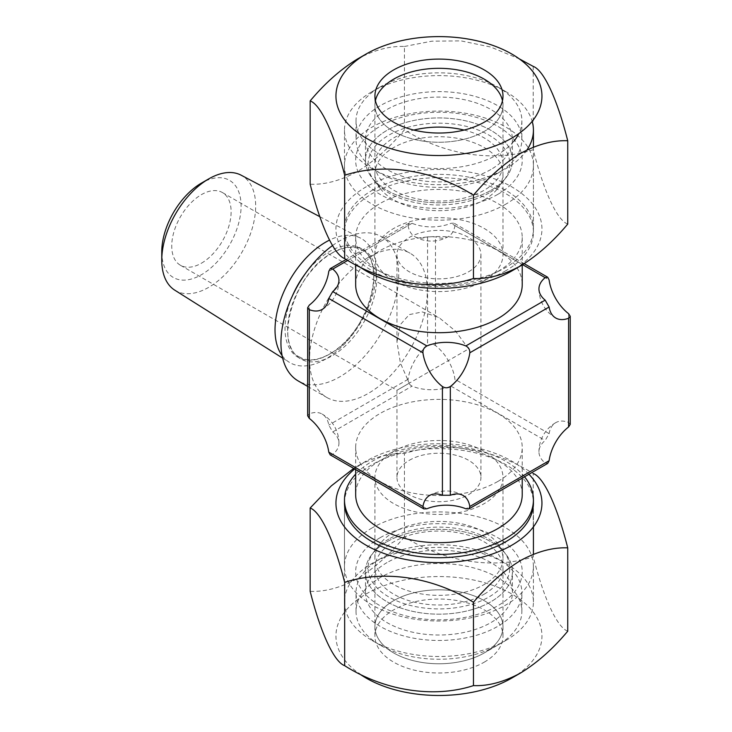 <?xml version="1.0" encoding="UTF-8"?>
<svg xmlns="http://www.w3.org/2000/svg" width="732" height="732" viewBox="0 0 732 732"><rect width="100%" height="100%" fill="white"/><g stroke="black" fill="none" stroke-linecap="round" stroke-linejoin="round"><path stroke-width="0.55" stroke-dasharray="3.66 2.75" d="M468.636 348.899L455.624 331.175L438.953 317.56L422.273 311.923L409.261 314.623L400.413 324.541L396.964 341.798L400.413 363.054L409.261 383.184L468.636 348.899M201.428 263.2A41.989 24.238 120 0 0 228.86 226.197A41.989 24.238 120 0 0 222.427 192.553A41.989 24.238 120 0 0 201.428 194.63A41.989 24.238 120 0 0 173.996 231.632A41.989 24.238 120 0 0 180.438 265.277A41.989 24.238 120 0 0 201.428 263.2M174.792 290.183A66.402 38.339 120 0 0 208.712 287.337A66.402 38.339 120 0 0 252.293 228.155A66.402 38.339 120 0 0 241.167 175.204M282.104 355.587A71.59 41.331 120 0 0 289.067 362.157A71.59 41.331 120 0 0 325.649 359.083A71.59 41.331 120 0 0 372.634 295.271A71.59 41.331 120 0 0 360.638 238.184A71.59 41.331 120 0 0 329.446 240.142M161.763 251.817A56.099 32.382 120 0 0 201.428 274.72A56.099 32.382 120 0 0 241.093 206.012A56.099 32.382 120 0 0 201.428 183.11M332.502 245.577A83.283 48.083 -60 0 1 339.831 240.819A83.283 48.083 -60 0 1 381.473 236.692A83.283 48.083 -60 0 1 394.237 303.432A83.283 48.083 -60 0 1 339.831 376.815A83.283 48.083 -60 0 1 298.189 380.942M490.907 190.347A73.475 42.419 0 0 0 506.022 177.666A73.475 42.419 0 0 0 480.613 125.41A73.475 42.419 0 0 0 386.99 130.351A73.475 42.419 0 0 0 371.874 177.666A73.475 42.419 0 0 0 490.907 190.347A73.475 42.419 180 0 1 371.874 177.666A73.475 42.419 180 0 1 365.469 160.345A73.475 42.419 180 0 1 386.99 130.351A73.475 42.419 180 0 1 467.071 121.155A73.475 42.419 180 0 1 512.427 160.345A73.475 42.419 180 0 1 506.022 177.666A73.475 42.419 180 0 1 490.907 190.347M484.227 199.845A64.032 36.966 0 0 0 497.403 188.792A64.032 36.966 0 0 0 502.985 173.704A64.032 36.966 0 0 0 463.457 139.547A64.032 36.966 0 0 0 393.67 147.562A64.032 36.966 0 0 0 374.921 173.704A64.032 36.966 0 0 0 380.494 188.792A64.032 36.966 0 0 0 484.227 199.845M484.227 280.768A64.032 36.966 0 0 0 502.985 254.626A64.032 36.966 0 0 0 463.457 220.469A64.032 36.966 0 0 0 393.67 228.485A64.032 36.966 0 0 0 374.921 254.626A64.032 36.966 0 0 0 414.449 288.783A64.032 36.966 0 0 0 484.227 280.768M386.99 541.744A73.475 42.419 180 0 1 506.022 554.426A73.475 42.419 180 0 1 490.907 601.741A73.475 42.419 180 0 1 397.284 606.682A73.475 42.419 180 0 1 371.874 554.426A73.475 42.419 180 0 1 386.99 541.744A73.475 42.419 0 0 0 371.874 554.426A73.475 42.419 0 0 0 365.469 571.738A73.475 42.419 0 0 0 410.835 610.936A73.475 42.419 0 0 0 490.907 601.741A73.475 42.419 0 0 0 512.427 571.738A73.475 42.419 0 0 0 506.022 554.426A73.475 42.419 0 0 0 386.99 541.744M393.67 532.246A64.032 36.966 180 0 1 497.403 543.29A64.032 36.966 180 0 1 502.985 558.388A64.032 36.966 180 0 1 484.227 584.52A64.032 36.966 180 0 1 414.449 592.536A64.032 36.966 180 0 1 374.921 558.388A64.032 36.966 180 0 1 380.494 543.29A64.032 36.966 180 0 1 393.67 532.246M393.67 451.324A64.032 36.966 180 0 1 463.457 443.308A64.032 36.966 180 0 1 502.985 477.465A64.032 36.966 180 0 1 484.227 503.607A64.032 36.966 180 0 1 414.449 511.622A64.032 36.966 180 0 1 374.921 477.465A64.032 36.966 180 0 1 393.67 451.324M497.842 271.481A83.283 48.083 180 0 1 407.074 281.902A83.283 48.083 180 0 1 355.67 237.479A83.283 48.083 180 0 1 380.064 203.487A83.283 48.083 180 0 1 470.822 193.065A83.283 48.083 180 0 1 522.227 237.479A83.283 48.083 180 0 1 497.842 271.481M355.67 284.62A83.283 48.083 180 0 1 380.064 250.618A83.283 48.083 180 0 1 470.822 240.197A83.283 48.083 180 0 1 522.227 284.62M505.748 270.776A94.474 54.543 180 0 1 402.792 282.598A94.474 54.543 180 0 1 344.479 232.209A94.474 54.543 180 0 1 372.149 193.641A94.474 54.543 180 0 1 475.105 181.82A94.474 54.543 180 0 1 533.418 232.209A94.474 54.543 180 0 1 505.748 270.776M505.748 204.191A94.474 54.543 180 0 1 402.792 216.013A94.474 54.543 180 0 1 344.479 165.624A94.474 54.543 180 0 1 372.149 127.057A94.474 54.543 180 0 1 475.105 115.226A94.474 54.543 180 0 1 533.418 165.624A94.474 54.543 180 0 1 505.748 204.191M497.842 194.346A83.283 48.083 180 0 1 380.064 194.346A83.283 48.083 180 0 1 380.064 126.343A83.283 48.083 180 0 1 497.842 126.343A83.283 48.083 180 0 1 497.842 194.346M522.227 494.603A83.283 48.083 0 0 0 470.822 450.18A83.283 48.083 0 0 0 380.064 460.602A83.283 48.083 0 0 0 355.67 494.603M497.842 481.464A83.283 48.083 180 0 1 407.074 491.886A83.283 48.083 180 0 1 355.67 447.462A83.283 48.083 180 0 1 380.064 413.47A83.283 48.083 180 0 1 470.822 403.039A83.283 48.083 180 0 1 522.227 447.462A83.283 48.083 180 0 1 497.842 481.464M524.542 476.797A94.474 54.543 0 0 0 372.149 461.316A94.474 54.543 0 0 0 355.67 474.135M372.149 527.9A94.474 54.543 0 0 0 344.479 566.467A94.474 54.543 0 0 0 402.792 616.856A94.474 54.543 0 0 0 505.748 605.035A94.474 54.543 0 0 0 533.418 566.467A94.474 54.543 0 0 0 475.105 516.078A94.474 54.543 0 0 0 372.149 527.9M380.064 537.746A83.283 48.083 0 0 0 380.064 605.739A83.283 48.083 0 0 0 497.842 605.739A83.283 48.083 0 0 0 497.842 537.746A83.283 48.083 0 0 0 380.064 537.746M368.434 257.335A83.283 48.083 120 0 0 314.028 330.727A83.283 48.083 120 0 0 326.792 397.458A83.283 48.083 120 0 0 368.434 393.331A83.283 48.083 120 0 0 422.84 319.948A83.283 48.083 120 0 0 410.076 253.208A83.283 48.083 120 0 0 368.434 257.335M409.261 460.327A41.989 24.238 180 0 1 455.02 455.066A41.989 24.238 180 0 1 480.933 477.465A41.989 24.238 180 0 1 468.636 494.603A41.989 24.238 180 0 1 422.886 499.864A41.989 24.238 180 0 1 396.964 477.465A41.989 24.238 180 0 1 409.261 460.327M468.636 271.764A41.989 24.238 0 0 0 480.933 254.626A41.989 24.238 0 0 0 455.02 232.227A41.989 24.238 0 0 0 409.261 237.479A41.989 24.238 0 0 0 396.964 254.626A41.989 24.238 0 0 0 422.886 277.025A41.989 24.238 0 0 0 468.636 271.764M330.214 454.865L332.74 454.426A33.608 19.407 -0 0 0 338.953 443.18A33.608 19.407 -0 0 0 332.74 431.935L328.778 425.082A33.608 19.407 120 0 0 322.153 414.074A33.608 19.407 120 0 0 309.307 413.836L307.66 415.803M408.09 225.584A33.608 19.407 120 0 0 414.724 236.592A33.608 19.407 120 0 0 427.57 236.829L435.485 236.829A33.608 19.407 60 0 0 448.332 236.592A33.608 19.407 60 0 0 454.956 225.584L454.078 223.187L451.003 223.297A33.608 19.407 180 0 1 412.052 223.297L408.978 223.187L408.09 225.584L328.778 271.38M427.57 345.559A33.608 19.407 120 0 0 408.09 379.286C407.962 382.406 409.289 384.693 412.052 386.148A33.608 19.407 -0 0 0 451.003 386.148C453.767 384.693 455.084 382.415 454.956 379.286A33.608 19.407 60 0 0 435.485 345.559C432.85 343.884 430.206 343.884 427.57 345.559L427.57 236.829M570.237 424.377L568.59 422.41A33.608 19.407 60 0 0 555.753 422.648A33.608 19.407 60 0 0 549.119 433.655L545.166 440.508A33.608 19.407 -0 0 0 538.944 451.754A33.608 19.407 -0 0 0 545.166 462.999L547.682 463.429M409.261 383.184C393.24 392.434 393.24 392.434 409.261 383.184C393.24 392.434 393.24 392.434 409.261 383.184M358.607 266.128A103.002 59.466 180 0 1 366.119 186.861A103.002 59.466 180 0 1 511.778 186.861A103.002 59.466 180 0 1 511.778 270.959M567.739 224.074C557.235 220.314 543.922 191.94 533.225 149.721C494.054 162.513 444.361 155.147 404.439 129.793C389.689 147.443 373.97 161.379 357.298 171.599C340.627 180.63 324.917 184.839 310.167 184.226M513.699 141.432A82.926 47.873 180 0 1 497.586 154.562A82.926 47.873 180 0 1 407.212 164.938A82.926 47.873 180 0 1 356.027 120.707A82.926 47.873 180 0 1 380.311 86.861L372.149 91.573A94.474 54.543 180 0 1 505.748 91.573A94.474 54.543 180 0 1 532.182 121.338M526.93 150.014A94.474 54.543 180 0 1 505.748 168.708A94.474 54.543 180 0 1 402.792 180.53A94.474 54.543 180 0 1 344.479 130.14A94.474 54.543 180 0 1 372.149 91.573L380.311 86.861A82.926 47.873 180 0 1 497.586 86.861A82.926 47.873 180 0 1 521.87 120.707A82.926 47.873 180 0 1 518.796 133.636M502.985 96.066L502.985 105.289A64.032 36.966 180 0 0 502.481 100.677A64.032 36.966 180 0 1 502.985 105.289A64.032 36.966 180 0 1 484.227 131.421A64.032 36.966 180 0 1 414.449 139.437A64.032 36.966 180 0 1 374.921 105.289A64.032 36.966 180 0 1 375.415 100.677A64.032 36.966 180 0 0 374.921 105.289L374.921 164.069A64.032 36.966 180 0 1 393.67 137.927A64.032 36.966 180 0 1 413.818 130.067M372.149 190.347A94.474 54.543 180 0 1 475.105 178.526A94.474 54.543 180 0 1 533.418 228.915A94.474 54.543 180 0 1 505.748 267.482A94.474 54.543 180 0 1 402.792 279.304A94.474 54.543 180 0 1 344.479 228.915A94.474 54.543 180 0 1 372.149 190.347M533.225 66.402L533.225 149.721M357.298 59.109C373.97 50.069 389.689 45.86 404.439 46.473L404.439 129.793M404.439 46.473L431.843 41.184L460.94 40.873L490.641 47.013L519.29 58.853M528.943 474.254A103.002 59.466 0 0 0 366.119 461.123A103.002 59.466 0 0 0 354.681 468.983M366.119 461.123L357.298 466.22C373.97 457.18 389.689 452.971 404.439 453.584C443.61 440.792 493.304 448.158 533.225 473.513L533.225 556.832C494.054 569.624 444.361 562.249 404.439 536.904L404.439 453.584M353.675 468.407L357.298 466.22M511.778 678.07A103.002 59.466 0 0 0 511.778 593.972A103.002 59.466 0 0 0 366.119 593.972A103.002 59.466 0 0 0 358.607 673.23M404.439 536.904C389.689 554.554 373.97 568.49 357.298 578.701C340.627 587.741 324.917 591.95 310.167 591.337M505.748 640.518L505.748 640.518A94.474 54.543 0 0 0 533.418 601.951A94.474 54.543 0 0 0 475.105 551.562A94.474 54.543 0 0 0 372.149 563.384A94.474 54.543 0 0 0 344.479 601.951A94.474 54.543 0 0 0 372.149 640.518A94.474 54.543 0 0 0 505.748 640.518L484.227 652.944A64.032 36.966 0 0 0 502.985 626.802A64.032 36.966 0 0 0 463.457 592.646A64.032 36.966 0 0 0 393.67 600.661A64.032 36.966 0 0 0 374.921 626.802A64.032 36.966 0 0 0 393.67 652.944A64.032 36.966 0 0 0 484.227 652.944L484.227 652.944A64.032 36.966 0 0 0 502.985 626.802A64.032 36.966 0 0 0 463.457 592.646A64.032 36.966 0 0 0 393.67 600.661A64.032 36.966 0 0 0 374.921 626.802A64.032 36.966 0 0 0 393.67 652.944A64.032 36.966 0 0 0 484.227 652.944L497.586 645.231A82.926 47.873 0 0 0 521.87 611.376A82.926 47.873 0 0 0 470.685 567.154A82.926 47.873 0 0 0 380.311 577.53A82.926 47.873 0 0 0 356.027 611.376A82.926 47.873 0 0 0 380.311 645.231A82.926 47.873 0 0 0 497.586 645.231L505.748 640.518M533.418 503.177L533.418 526.866L533.418 503.177A94.474 54.543 0 0 0 475.105 452.788A94.474 54.543 0 0 0 372.149 464.61A94.474 54.543 0 0 0 344.479 503.177L344.479 566.467M484.227 662.167A64.032 36.966 0 0 0 502.985 636.026A64.032 36.966 0 0 0 463.457 601.869A64.032 36.966 0 0 0 393.67 609.884A64.032 36.966 0 0 0 374.921 636.026A64.032 36.966 0 0 0 414.449 670.173A64.032 36.966 0 0 0 484.227 662.167M567.739 631.185C557.235 627.416 543.922 599.051 533.225 556.832M484.227 594.155A64.032 36.966 0 0 0 502.985 568.023A64.032 36.966 0 0 0 463.457 533.866A64.032 36.966 0 0 0 393.67 541.881A64.032 36.966 0 0 0 374.921 568.023A64.032 36.966 0 0 0 414.449 602.171A64.032 36.966 0 0 0 484.227 594.155M380.311 558.745A82.926 47.873 0 0 0 356.027 592.591A82.926 47.873 0 0 0 407.212 636.822A82.926 47.873 0 0 0 497.586 626.446A82.926 47.873 0 0 0 521.87 592.591A82.926 47.873 0 0 0 470.685 548.36A82.926 47.873 0 0 0 380.311 558.745M386.99 562.597A73.475 42.419 0 0 0 365.469 592.591A73.475 42.419 0 0 0 410.835 631.789A73.475 42.419 0 0 0 490.907 622.593A73.475 42.419 0 0 0 512.427 592.591A73.475 42.419 0 0 0 467.071 553.401A73.475 42.419 0 0 0 386.99 562.597M388.857 539.1A70.848 40.901 0 0 0 374.281 551.324A70.848 40.901 0 0 0 398.775 601.704A70.848 40.901 0 0 0 489.04 596.937A70.848 40.901 0 0 0 503.625 551.324A70.848 40.901 0 0 0 388.857 539.1M464.079 130.067A64.032 36.966 180 0 1 502.985 164.069A64.032 36.966 180 0 1 484.227 190.21A64.032 36.966 180 0 1 414.449 198.226A64.032 36.966 180 0 1 374.921 164.069M502.985 164.069L502.985 105.289A64.032 36.966 180 0 1 484.227 131.421A64.032 36.966 180 0 1 414.449 139.437A64.032 36.966 180 0 1 374.921 105.289L374.921 96.066M497.586 173.347A82.926 47.873 180 0 1 407.212 183.723A82.926 47.873 180 0 1 356.027 139.492A82.926 47.873 180 0 1 380.311 105.646A82.926 47.873 180 0 1 470.685 95.261A82.926 47.873 180 0 1 521.87 139.492A82.926 47.873 180 0 1 497.586 173.347M490.907 169.495A73.475 42.419 180 0 1 410.835 178.69A73.475 42.419 180 0 1 365.469 139.492A73.475 42.419 180 0 1 386.99 109.498A73.475 42.419 180 0 1 467.071 100.302A73.475 42.419 180 0 1 512.427 139.492A73.475 42.419 180 0 1 490.907 169.495M489.04 192.992A70.848 40.901 180 0 1 374.281 180.767A70.848 40.901 180 0 1 388.857 135.145A70.848 40.901 180 0 1 479.121 130.378A70.848 40.901 180 0 1 503.625 180.767A70.848 40.901 180 0 1 489.04 192.992M332.136 252.943A62.998 36.371 120 0 0 287.594 330.095A62.998 36.371 120 0 0 332.136 355.816A62.998 36.371 120 0 0 376.678 278.663A62.998 36.371 120 0 0 332.136 252.943M292.379 295.948A62.879 36.298 120 0 0 290.311 349.759A62.879 36.298 120 0 0 329.473 354.178A62.879 36.298 120 0 0 373.933 277.172A62.879 36.298 120 0 0 329.473 251.497A62.879 36.298 120 0 0 304.951 274.161M408.09 379.286L328.778 425.082M309.307 413.836L309.307 305.107M426.893 508.786L332.74 454.426M332.74 431.935L412.052 386.148M451.003 386.148L545.166 440.508M545.166 462.999L465.845 508.786M412.052 223.297L347.828 260.382M522.639 264.664L451.003 223.297M435.485 345.559L435.485 236.829M454.956 225.584L549.119 279.953M568.59 313.68L568.59 422.41M549.119 433.655L454.956 379.286M299.855 357.152C273.219 346.547 293.678 272.478 331.87 253.208C343.939 246.611 353.876 245.549 361.7 250.033C388.344 260.647 367.885 334.716 329.693 353.977C317.624 360.574 307.678 361.635 299.855 357.152M222.427 192.553L438.953 317.56M282.653 358.122L289.067 362.157M497.403 188.792L503.625 180.767M502.985 254.626L502.985 173.704M497.403 543.29L503.625 551.324M502.985 477.465L502.985 558.388M355.67 237.479L355.67 264.618M344.479 165.624L344.479 232.209M355.67 469.56L355.67 447.462M307.66 386.414L326.792 397.458M480.933 254.626L480.933 477.465M408.978 223.187L346.172 259.439M524.222 263.685L454.078 223.187M396.964 254.626L396.964 341.798M180.438 265.277L396.964 390.284L396.964 477.465M381.473 236.692L410.076 253.208M533.418 566.467L533.418 601.951M522.227 478.124L522.227 447.462M533.418 165.624L533.418 232.209M522.227 237.479L522.227 264.911M374.921 477.465L374.921 558.388M380.494 543.29L374.281 551.324M374.921 254.626L374.921 173.704M380.494 188.792L374.281 180.767M319.838 216.681L360.638 238.184M538.944 288.911A33.608 33.608 0 0 0 555.753 318.017M555.753 422.648A33.608 33.608 0 0 0 538.944 451.754M414.724 236.592A33.608 33.608 0 0 0 448.332 236.592M463.173 495.5A33.608 33.608 0 0 0 429.565 495.5M322.153 309.444A33.608 33.608 0 0 0 338.953 280.338M338.953 443.18A33.608 33.608 0 0 0 322.153 414.074M497.586 86.861L505.748 91.573M533.418 147.132L533.418 228.915M344.479 130.14L344.479 228.915M502.985 636.026L502.985 568.023M374.921 636.026L374.921 568.023M344.479 601.951L344.479 503.177M380.311 645.231L372.149 640.518M356.027 611.376L356.027 592.591M365.469 592.591L365.469 571.738M512.427 592.591L512.427 571.738M521.87 611.376L521.87 592.591M356.027 120.707L356.027 139.492M365.469 139.492L365.469 160.345M512.427 139.492L512.427 160.345M521.87 120.707L521.87 139.492"/><path stroke-width="1.1" d="M161.763 260.226L161.763 251.817A56.099 32.382 120 0 1 201.428 183.11L208.712 178.91A66.402 38.339 120 0 0 161.763 260.226A66.402 38.339 120 0 0 174.792 290.183L282.653 358.122M329.446 240.142A71.59 41.331 120 0 0 325.649 242.173A71.59 41.331 120 0 0 281.655 297.091A71.59 41.331 120 0 0 282.104 355.587M307.66 386.414L298.189 380.942A83.283 48.083 -60 0 1 284.126 318.923A83.283 48.083 -60 0 1 332.502 245.577M522.227 264.911L522.227 284.62A83.283 48.083 180 0 1 497.842 318.621A83.283 48.083 180 0 1 407.074 329.043A83.283 48.083 180 0 1 355.67 284.62L355.67 264.618M355.67 469.56L355.67 494.603A83.283 48.083 0 0 0 407.074 539.027A83.283 48.083 0 0 0 497.842 528.605A83.283 48.083 0 0 0 522.227 494.603L522.227 478.124M355.67 474.135A94.474 54.543 0 0 0 344.479 499.883A94.474 54.543 0 0 0 402.792 550.272A94.474 54.543 0 0 0 505.748 538.45A94.474 54.543 0 0 0 533.418 499.883A94.474 54.543 0 0 0 524.542 476.797M307.66 307.715L309.307 305.107A33.608 19.407 120 0 0 328.778 271.38L330.214 268.653L332.74 269.092A33.608 19.407 180 0 1 338.953 280.338A33.608 19.407 180 0 1 332.74 291.583L328.778 298.436A33.608 19.407 60 0 1 322.153 309.444A33.608 19.407 60 0 1 309.307 309.682L307.66 307.715L307.66 415.803L309.307 418.411A33.608 19.407 60 0 1 328.778 452.138L330.214 454.865L423.819 508.905L422.94 506.498A33.608 19.407 60 0 1 429.565 495.5A33.608 19.407 60 0 1 442.412 495.262L450.326 495.262A33.608 19.407 -60 0 1 463.173 495.5A33.608 19.407 -60 0 1 469.807 506.498L468.919 508.905L465.845 508.786A33.608 19.407 -0 0 0 426.893 508.786L423.819 508.905M442.412 386.533A33.608 19.407 60 0 1 422.94 352.797C422.812 349.686 424.13 347.398 426.893 345.943A33.608 19.407 180 0 1 465.845 345.943C468.608 347.389 469.926 349.676 469.807 352.797A33.608 19.407 -60 0 1 450.326 386.533C447.691 388.198 445.056 388.198 442.412 386.533L442.412 495.262M545.166 300.147A33.608 19.407 180 0 1 538.944 288.911A33.608 19.407 180 0 1 545.166 277.666L547.682 277.227L549.119 279.953A33.608 19.407 60 0 0 568.59 313.68L570.237 316.279L568.59 318.255A33.608 19.407 -60 0 1 555.753 318.017A33.608 19.407 -60 0 1 549.119 307.01L545.166 300.147L465.845 345.943M468.919 508.905L547.682 463.429L549.119 460.712A33.608 19.407 -60 0 1 568.59 426.976L570.237 424.377L570.237 316.279M319.838 216.681L241.167 175.204A66.402 38.339 120 0 0 208.712 178.91L201.428 183.11M519.29 58.853L533.225 66.402C543.72 70.162 557.034 98.536 567.739 140.754C552.98 140.141 537.27 144.35 520.598 153.381C503.918 163.611 488.207 177.537 473.458 195.188C434.286 170.272 384.593 162.266 344.671 175.259C334.176 133.791 320.863 104.786 310.167 100.906L310.167 184.226C320.662 225.694 333.975 254.699 344.671 258.579C383.843 283.494 433.536 291.501 473.458 278.499C488.207 279.112 503.918 274.903 520.598 265.872L511.778 270.959A103.002 59.466 180 0 1 358.607 266.128M366.119 54.022A103.002 59.466 180 0 1 511.778 54.022A103.002 59.466 180 0 1 511.778 138.119A103.002 59.466 180 0 1 366.119 138.119A103.002 59.466 180 0 1 366.119 54.022L357.298 59.109C340.627 69.33 324.917 83.265 310.167 100.906M532.182 121.338A94.474 54.543 180 0 1 533.418 130.14A94.474 54.543 180 0 1 526.93 150.014M393.67 79.148L393.67 79.148A64.032 36.966 180 0 1 484.227 79.148A64.032 36.966 180 0 1 502.481 100.677A64.032 36.966 180 0 0 484.227 79.148A64.032 36.966 180 0 0 393.67 79.148L393.67 79.148A64.032 36.966 180 0 0 375.415 100.677A64.032 36.966 180 0 1 393.67 79.148M393.67 69.924A64.032 36.966 180 0 1 463.457 61.909A64.032 36.966 180 0 1 502.985 96.066A64.032 36.966 180 0 1 484.227 122.207A64.032 36.966 180 0 1 414.449 130.223A64.032 36.966 180 0 1 374.921 96.066A64.032 36.966 180 0 1 393.67 69.924M344.671 175.259L344.671 258.579M473.458 195.188L473.458 278.499M520.598 265.872C537.27 255.66 552.98 241.725 567.739 224.074L567.739 140.754M354.681 468.983A103.002 59.466 0 0 0 372.68 548.698A103.002 59.466 0 0 0 511.778 545.221A103.002 59.466 0 0 0 528.943 474.254M533.225 473.513C543.72 477.273 557.034 505.638 567.739 547.865C552.98 547.252 537.27 551.461 520.598 560.492C503.918 570.713 488.207 584.648 473.458 602.299C434.286 577.383 384.593 569.377 344.671 582.37C334.176 540.902 320.863 511.897 310.167 508.017L331.294 485.892L353.675 468.407M358.607 673.23A103.002 59.466 0 0 0 511.778 678.07L520.598 672.983C537.27 662.771 552.98 648.836 567.739 631.185L567.739 547.865M310.167 508.017L310.167 591.337C320.662 632.805 333.975 661.81 344.671 665.69C383.843 690.605 433.536 698.612 473.458 685.61C488.207 686.223 503.918 682.014 520.598 672.983M344.479 499.883L344.479 503.177A94.474 54.543 0 0 0 402.792 553.566A94.474 54.543 0 0 0 505.748 541.744A94.474 54.543 0 0 0 533.418 503.177L533.418 499.883M344.671 665.69L344.671 582.37M473.458 685.61L473.458 602.299M413.818 130.067A64.032 36.966 180 0 1 464.079 130.067M518.796 133.636A82.926 47.873 180 0 1 513.699 141.432M304.951 274.161A62.879 36.298 120 0 0 292.379 295.948M309.307 309.682L309.307 418.411M328.778 452.138L422.94 506.498M422.94 352.797L328.778 298.436M347.828 260.382L332.74 269.092M332.74 291.583L426.893 345.943M545.166 277.666L522.639 264.664M450.326 386.533L450.326 495.262M469.807 506.498L549.119 460.712M568.59 426.976L568.59 318.255M549.119 307.01L469.807 352.797M346.172 259.439L330.214 268.653M547.682 277.227L524.222 263.685M533.418 554.243L533.418 526.866L533.418 554.243M533.418 130.14L533.418 147.132"/></g></svg>

